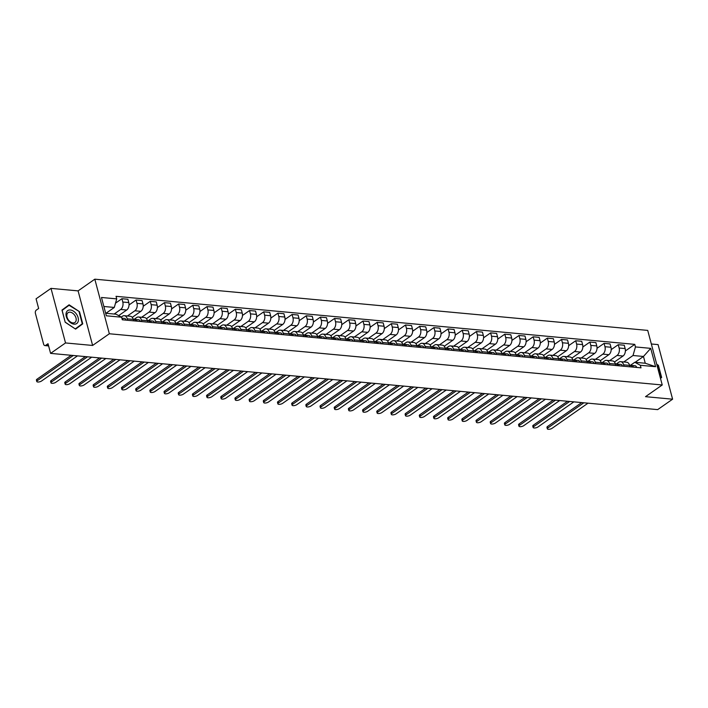<?xml version="1.0" encoding="UTF-8"?>
<svg xmlns="http://www.w3.org/2000/svg" width="708" height="708" viewBox="0 0 708 708"><rect width="100%" height="100%" fill="white"/><g stroke="black" fill="none" stroke-linecap="round" stroke-linejoin="round"><path stroke-width="1.06" d="M51.003 288.377L65.525 342.946L50.595 353.381L657.67 409.622L672.6 399.188L645.51 396.675L662.237 384.975L647.723 330.406L94.819 279.182L78.092 290.882L51.003 288.377L36.073 298.811L38.648 308.476L36.32 310.095A2.425 1.602 -84.7 0 0 35.4 313.325L43.622 344.221A2.425 1.602 -84.7 0 0 44.896 345.584A2.425 1.602 -84.7 0 0 45.701 345.354L48.525 345.61M672.6 399.188L658.077 344.61L651.333 343.991M65.525 342.946L92.615 345.451L109.342 333.76L662.237 384.975M50.595 353.381L48.029 343.725L45.701 345.354M614.429 362.018L623.031 356.009A5.584 3.682 -84.7 0 0 625.146 348.575L624.261 345.239L618.261 344.69L619.146 348.017A5.584 3.682 95.3 0 1 617.031 355.451L609.597 360.646M623.615 364.824L629.616 365.381A5.584 3.682 -84.7 0 0 626.677 362.231L620.677 361.673A5.584 3.682 95.3 0 1 623.615 364.824L624.005 366.266M629.616 365.381L629.996 366.824M611.208 349.619L618.261 344.69M616.252 364.018L618.827 362.213A5.584 3.682 95.3 0 1 620.677 361.673M600.251 360.708L608.845 354.69A5.584 3.682 -84.7 0 0 610.96 347.256L610.075 343.929L604.074 343.371L604.959 346.699A5.584 3.682 95.3 0 1 602.844 354.133L595.41 359.337M615.818 365.505L615.438 364.062A5.584 3.682 -84.7 0 0 612.5 360.921L606.499 360.363A5.584 3.682 95.3 0 1 609.438 363.514L609.818 364.947M597.021 348.309L604.074 343.371M602.074 362.708L604.65 360.903A5.584 3.682 95.3 0 1 606.499 360.363M586.065 359.39L594.667 353.381A5.584 3.682 -84.7 0 0 596.782 345.946L595.897 342.619L589.897 342.061L590.782 345.389A5.584 3.682 95.3 0 1 588.667 352.823L581.233 358.018M601.641 364.195L601.251 362.753A5.584 3.682 -84.7 0 0 598.322 359.602L592.322 359.053A5.584 3.682 95.3 0 1 595.251 362.195L595.64 363.638M582.843 346.991L589.897 342.061M587.888 361.39L590.463 359.584A5.584 3.682 95.3 0 1 592.322 359.053M571.887 358.08L580.489 352.062A5.584 3.682 -84.7 0 0 582.604 344.628L581.71 341.3L575.719 340.743L576.604 344.07A5.584 3.682 95.3 0 1 574.489 351.504L567.046 356.708M587.454 362.877L587.074 361.434A5.584 3.682 -84.7 0 0 584.135 358.292L578.135 357.735A5.584 3.682 95.3 0 1 581.073 360.885L581.454 362.319M568.657 345.681L575.719 340.743M573.71 360.08L576.285 358.275A5.584 3.682 95.3 0 1 578.135 357.735M557.7 356.761L566.303 350.752A5.584 3.682 -84.7 0 0 568.418 343.318L567.533 339.99L561.533 339.433L562.418 342.761A5.584 3.682 95.3 0 1 560.302 350.195L552.868 355.398M573.276 361.567L572.887 360.124A5.584 3.682 -84.7 0 0 569.958 356.974L563.957 356.425A5.584 3.682 95.3 0 1 566.896 359.567L567.276 361.009M554.479 344.362L561.533 339.433M559.524 358.761L562.108 356.965A5.584 3.682 95.3 0 1 563.957 356.425M543.523 355.451L552.125 349.433A5.584 3.682 -84.7 0 0 554.24 341.999L553.355 338.672L547.355 338.114L548.24 341.451A5.584 3.682 95.3 0 1 546.125 348.876L538.682 354.08M559.09 360.248L558.709 358.814A5.584 3.682 -84.7 0 0 555.771 355.664L549.771 355.106A5.584 3.682 95.3 0 1 552.709 358.257L553.09 359.699M540.293 343.053L547.355 338.114M545.346 357.452L547.921 355.646A5.584 3.682 95.3 0 1 549.771 355.106M529.336 354.133L537.938 348.124A5.584 3.682 -84.7 0 0 540.054 340.69L539.169 337.362L533.168 336.804L534.053 340.132A5.584 3.682 95.3 0 1 531.938 347.566L524.504 352.77M544.912 358.938L544.532 357.496A5.584 3.682 -84.7 0 0 541.593 354.354L535.593 353.796A5.584 3.682 95.3 0 1 538.531 356.938L538.912 358.381M526.115 341.734L533.168 336.804M531.159 356.133L533.744 354.336A5.584 3.682 95.3 0 1 535.593 353.796M515.159 352.823L523.761 346.805A5.584 3.682 -84.7 0 0 525.876 339.371L524.991 336.043L518.991 335.486L519.876 338.822A5.584 3.682 95.3 0 1 517.76 346.256L510.326 351.451M530.735 357.62L530.345 356.186A5.584 3.682 -84.7 0 0 527.407 353.035L521.415 352.478A5.584 3.682 95.3 0 1 524.345 355.628L524.734 357.071M511.937 340.424L518.991 335.486M516.982 354.823L519.557 353.018A5.584 3.682 95.3 0 1 521.415 352.478M500.981 351.513L509.574 345.495A5.584 3.682 -84.7 0 0 511.689 338.061L510.804 334.734L504.804 334.176L505.689 337.504A5.584 3.682 95.3 0 1 503.574 344.938L496.14 350.141M516.548 356.31L516.167 354.867A5.584 3.682 -84.7 0 0 513.229 351.726L507.229 351.168A5.584 3.682 95.3 0 1 510.167 354.31L510.548 355.752M497.751 339.105L504.804 334.176M502.804 353.504L505.379 351.708A5.584 3.682 95.3 0 1 507.229 351.168M486.794 350.195L495.396 344.185A5.584 3.682 -84.7 0 0 497.512 336.751L496.627 333.415L490.626 332.866L491.511 336.194A5.584 3.682 95.3 0 1 489.396 343.628L481.962 348.823M502.37 355L501.981 353.558A5.584 3.682 -84.7 0 0 499.051 350.407L493.051 349.849A5.584 3.682 95.3 0 1 495.981 353L496.37 354.442M483.573 337.796L490.626 332.866M488.617 352.195L491.202 350.389A5.584 3.682 95.3 0 1 493.051 349.849M472.617 348.885L481.219 342.867A5.584 3.682 -84.7 0 0 483.334 335.433L482.44 332.105L476.449 331.548L477.334 334.875A5.584 3.682 95.3 0 1 475.218 342.309L467.776 347.513M488.184 353.681L487.803 352.239A5.584 3.682 -84.7 0 0 484.865 349.097L478.865 348.54A5.584 3.682 95.3 0 1 481.803 351.69L482.183 353.124M469.386 336.486L476.449 331.548M474.44 350.885L477.015 349.079A5.584 3.682 95.3 0 1 478.865 348.54M458.43 347.566L467.032 341.557A5.584 3.682 -84.7 0 0 469.147 334.123L468.262 330.795L462.262 330.238L463.147 333.565A5.584 3.682 95.3 0 1 461.032 340.999L453.598 346.194M474.006 352.372L473.617 350.929A5.584 3.682 -84.7 0 0 470.687 347.778L464.687 347.221A5.584 3.682 95.3 0 1 467.625 350.371L468.006 351.814M455.209 335.167L462.262 330.238M460.253 349.566L462.837 347.761A5.584 3.682 95.3 0 1 464.687 347.221M444.252 346.256L452.854 340.238A5.584 3.682 -84.7 0 0 454.97 332.804L454.085 329.477L448.084 328.919L448.969 332.247A5.584 3.682 95.3 0 1 446.854 339.681L439.411 344.885M459.819 351.053L459.439 349.61A5.584 3.682 -84.7 0 0 456.501 346.469L450.5 345.911A5.584 3.682 95.3 0 1 453.439 349.062L453.819 350.495M441.022 333.857L448.084 328.919M446.075 348.256L448.651 346.451A5.584 3.682 95.3 0 1 450.5 345.911M430.066 344.938L438.668 338.928A5.584 3.682 -84.7 0 0 440.783 331.494L439.898 328.167L433.898 327.609L434.783 330.937A5.584 3.682 95.3 0 1 432.668 338.371L425.234 343.575M445.642 349.743L445.261 348.301A5.584 3.682 -84.7 0 0 442.323 345.15L436.323 344.601A5.584 3.682 95.3 0 1 439.261 347.743L439.641 349.186M426.844 332.539L433.898 327.609M431.889 346.938L434.473 345.141A5.584 3.682 95.3 0 1 436.323 344.601M415.888 343.628L424.49 337.61A5.584 3.682 -84.7 0 0 426.605 330.176L425.72 326.848L419.72 326.291L420.605 329.627A5.584 3.682 95.3 0 1 418.49 337.052L411.056 342.256M431.464 348.424L431.075 346.991A5.584 3.682 -84.7 0 0 428.136 343.84L422.145 343.283A5.584 3.682 95.3 0 1 425.074 346.433L425.464 347.876M412.667 331.229L419.72 326.291M417.711 345.628L420.286 343.822A5.584 3.682 95.3 0 1 422.145 343.283M401.71 342.309L410.304 336.3A5.584 3.682 -84.7 0 0 412.419 328.866L411.534 325.538L405.534 324.981L406.419 328.308A5.584 3.682 95.3 0 1 404.312 335.742L396.869 340.946M417.278 347.115L416.897 345.672A5.584 3.682 -84.7 0 0 413.959 342.53L407.958 341.973A5.584 3.682 95.3 0 1 410.897 345.115L411.277 346.557M398.48 329.91L405.534 324.981M403.533 344.309L406.109 342.513A5.584 3.682 95.3 0 1 407.958 341.973M387.524 340.999L396.126 334.981A5.584 3.682 -84.7 0 0 398.241 327.547L397.356 324.22L391.356 323.662L392.241 326.999A5.584 3.682 95.3 0 1 390.126 334.433L382.692 339.628M403.1 345.796L402.71 344.362A5.584 3.682 -84.7 0 0 399.781 341.212L393.781 340.654A5.584 3.682 95.3 0 1 396.71 343.805L397.099 345.247M384.302 328.601L391.356 323.662M389.347 342.999L391.931 341.194A5.584 3.682 95.3 0 1 393.781 340.654M373.346 339.69L381.948 333.672A5.584 3.682 -84.7 0 0 384.063 326.238L383.178 322.91L377.178 322.352L378.063 325.68A5.584 3.682 95.3 0 1 375.948 333.114L368.505 338.318M388.913 344.486L388.533 343.044A5.584 3.682 -84.7 0 0 385.594 339.902L379.594 339.344A5.584 3.682 95.3 0 1 382.532 342.486L382.913 343.929M370.116 327.282L377.178 322.352M375.169 341.681L377.745 339.884A5.584 3.682 95.3 0 1 379.594 339.344M359.16 338.371L367.762 332.362A5.584 3.682 -84.7 0 0 369.877 324.928L368.992 321.591L362.992 321.043L363.877 324.37A5.584 3.682 95.3 0 1 361.761 331.804L354.327 336.999M374.736 343.176L374.355 341.734A5.584 3.682 -84.7 0 0 371.417 338.583L365.416 338.026A5.584 3.682 95.3 0 1 368.355 341.176L368.735 342.619M355.938 325.972L362.992 321.043M360.983 340.371L363.567 338.566A5.584 3.682 95.3 0 1 365.416 338.026M344.982 337.061L353.584 331.043A5.584 3.682 -84.7 0 0 355.699 323.609L354.814 320.281L348.814 319.724L349.699 323.052A5.584 3.682 95.3 0 1 347.584 330.486L340.141 335.689M360.549 341.858L360.168 340.415A5.584 3.682 -84.7 0 0 357.23 337.274L351.23 336.716A5.584 3.682 95.3 0 1 354.168 339.867L354.549 341.3M341.76 324.662L348.814 319.724M346.805 339.061L349.38 337.256A5.584 3.682 95.3 0 1 351.23 336.716M330.795 335.742L339.397 329.733A5.584 3.682 -84.7 0 0 341.513 322.299L340.628 318.972L334.627 318.414L335.512 321.742A5.584 3.682 95.3 0 1 333.397 329.176L325.963 334.371M346.371 340.548L345.991 339.105A5.584 3.682 -84.7 0 0 343.053 335.955L337.052 335.397A5.584 3.682 95.3 0 1 339.99 338.548L340.371 339.99M327.574 323.344L334.627 318.414M332.627 337.743L335.203 335.937A5.584 3.682 95.3 0 1 337.052 335.397M316.618 334.433L325.22 328.415A5.584 3.682 -84.7 0 0 327.335 320.981L326.45 317.653L320.45 317.096L321.335 320.423A5.584 3.682 95.3 0 1 319.219 327.857L311.786 333.061M332.194 339.229L331.804 337.787A5.584 3.682 -84.7 0 0 328.875 334.645L322.875 334.087A5.584 3.682 95.3 0 1 325.804 337.238L326.193 338.672M313.396 322.034L320.45 317.096M318.441 336.433L321.016 334.627A5.584 3.682 95.3 0 1 322.875 334.087M302.44 333.114L311.033 327.105A5.584 3.682 -84.7 0 0 313.148 319.671L312.263 316.343L306.263 315.786L307.157 319.113A5.584 3.682 95.3 0 1 305.042 326.547L297.599 331.751M318.007 337.92L317.626 336.477A5.584 3.682 -84.7 0 0 314.688 333.326L308.688 332.778A5.584 3.682 95.3 0 1 311.626 335.919L312.007 337.362M299.21 320.715L306.263 315.786M304.263 335.114L306.838 333.318A5.584 3.682 95.3 0 1 308.688 332.778M288.253 331.804L296.856 325.786A5.584 3.682 -84.7 0 0 298.971 318.352L298.086 315.025L292.085 314.467L292.97 317.804A5.584 3.682 95.3 0 1 290.855 325.229L283.421 330.432M303.829 336.601L303.44 335.167A5.584 3.682 -84.7 0 0 300.511 332.017L294.51 331.459A5.584 3.682 95.3 0 1 297.44 334.61L297.829 336.052M285.032 319.405L292.085 314.467M290.076 333.804L292.661 331.999A5.584 3.682 95.3 0 1 294.51 331.459M274.076 330.486L282.678 324.476A5.584 3.682 -84.7 0 0 284.793 317.042L283.908 313.715L277.908 313.157L278.793 316.485A5.584 3.682 95.3 0 1 276.678 323.919L269.235 329.123M289.643 335.291L289.262 333.849A5.584 3.682 -84.7 0 0 286.324 330.707L280.324 330.149A5.584 3.682 95.3 0 1 283.262 333.291L283.642 334.734M270.845 318.087L277.908 313.157M275.899 332.486L278.474 330.689A5.584 3.682 95.3 0 1 280.324 330.149M259.889 329.176L268.491 323.158A5.584 3.682 -84.7 0 0 270.606 315.724L269.721 312.396L263.721 311.839L264.606 315.175A5.584 3.682 95.3 0 1 262.491 322.609L255.057 327.804M275.465 333.972L275.085 332.539A5.584 3.682 -84.7 0 0 272.146 329.388L266.146 328.831A5.584 3.682 95.3 0 1 269.084 331.981L269.465 333.424M256.668 316.777L263.721 311.839M261.712 331.176L264.296 329.37A5.584 3.682 95.3 0 1 266.146 328.831M245.711 327.866L254.314 321.848A5.584 3.682 -84.7 0 0 256.429 314.414L255.544 311.086L249.543 310.529L250.428 313.856A5.584 3.682 95.3 0 1 248.313 321.29L240.879 326.494M261.279 332.663L260.898 331.22A5.584 3.682 -84.7 0 0 257.96 328.078L251.959 327.521A5.584 3.682 95.3 0 1 254.898 330.663L255.278 332.105M242.49 315.458L249.543 310.529M247.534 329.857L250.11 328.061A5.584 3.682 95.3 0 1 251.959 327.521M231.525 326.547L240.127 320.529A5.584 3.682 -84.7 0 0 242.242 313.104L241.357 309.768L235.357 309.219L236.242 312.547A5.584 3.682 95.3 0 1 234.127 319.981L226.693 325.176M247.101 331.353L246.72 329.91A5.584 3.682 -84.7 0 0 243.782 326.76L237.782 326.202A5.584 3.682 95.3 0 1 240.72 329.353L241.101 330.795M228.303 314.148L235.357 309.219M233.357 328.547L235.932 326.742A5.584 3.682 95.3 0 1 237.782 326.202M217.347 325.238L225.949 319.219A5.584 3.682 -84.7 0 0 228.064 311.786L227.179 308.458L221.179 307.9L222.064 311.228A5.584 3.682 95.3 0 1 219.949 318.662L212.515 323.866M232.923 330.034L232.534 328.592A5.584 3.682 -84.7 0 0 229.604 325.45L223.604 324.892A5.584 3.682 95.3 0 1 226.533 328.043L226.923 329.477M214.126 312.839L221.179 307.9M219.17 327.238L221.746 325.432A5.584 3.682 95.3 0 1 223.604 324.892M203.169 323.919L211.772 317.91A5.584 3.682 -84.7 0 0 213.878 310.476L212.993 307.139L206.993 306.591L207.887 309.918A5.584 3.682 95.3 0 1 205.771 317.352L198.328 322.547M218.737 328.724L218.356 327.282A5.584 3.682 -84.7 0 0 215.418 324.131L209.418 323.574A5.584 3.682 95.3 0 1 212.356 326.724L212.736 328.167M199.939 311.52L206.993 306.591M204.993 325.919L207.568 324.114A5.584 3.682 95.3 0 1 209.418 323.574M188.983 322.609L197.585 316.591A5.584 3.682 -84.7 0 0 199.7 309.157L198.815 305.829L192.815 305.272L193.7 308.599A5.584 3.682 95.3 0 1 191.585 316.034L184.151 321.237M204.559 327.406L204.169 325.963A5.584 3.682 -84.7 0 0 201.24 322.821L195.24 322.264A5.584 3.682 95.3 0 1 198.169 325.414L198.559 326.848M185.762 310.21L192.815 305.272M190.806 324.609L193.39 322.804A5.584 3.682 95.3 0 1 195.24 322.264M174.805 321.29L183.407 315.281A5.584 3.682 -84.7 0 0 185.523 307.847L184.638 304.52L178.637 303.962L179.522 307.29A5.584 3.682 95.3 0 1 177.407 314.724L169.964 319.928M190.372 326.096L189.992 324.653A5.584 3.682 -84.7 0 0 187.054 321.503L181.053 320.954A5.584 3.682 95.3 0 1 183.992 324.096L184.372 325.538M171.575 308.892L178.637 303.962M176.628 323.291L179.204 321.494A5.584 3.682 95.3 0 1 181.053 320.954M160.619 319.981L169.221 313.963A5.584 3.682 -84.7 0 0 171.336 306.529L170.451 303.201L164.451 302.643L165.336 305.98A5.584 3.682 95.3 0 1 163.221 313.405L155.787 318.609M176.195 324.777L175.814 323.344A5.584 3.682 -84.7 0 0 172.876 320.193L166.876 319.635A5.584 3.682 95.3 0 1 169.814 322.786L170.194 324.229M157.397 307.582L164.451 302.643M162.442 321.981L165.026 320.175A5.584 3.682 95.3 0 1 166.876 319.635M146.441 318.662L155.043 312.653A5.584 3.682 -84.7 0 0 157.158 305.219L156.273 301.891L150.273 301.334L151.158 304.661A5.584 3.682 95.3 0 1 149.043 312.095L141.609 317.299M162.008 323.468L161.628 322.025A5.584 3.682 -84.7 0 0 158.689 318.883L152.689 318.326A5.584 3.682 95.3 0 1 155.627 321.467L156.008 322.91M143.22 306.263L150.273 301.334M148.264 320.662L150.839 318.865A5.584 3.682 95.3 0 1 152.689 318.326M132.254 317.352L140.857 311.334A5.584 3.682 -84.7 0 0 142.972 303.9L142.087 300.573L136.086 300.015L136.971 303.351A5.584 3.682 95.3 0 1 134.856 310.785L127.422 315.98M147.83 322.149L147.45 320.715A5.584 3.682 -84.7 0 0 144.512 317.565L138.511 317.007A5.584 3.682 95.3 0 1 141.45 320.158L141.83 321.6M129.033 304.953L136.086 300.015M134.086 319.352L136.662 317.547A5.584 3.682 95.3 0 1 138.511 317.007M118.67 315.618L126.679 310.024A5.584 3.682 -84.7 0 0 128.794 302.59L127.909 299.263L121.909 298.705L122.794 302.033A5.584 3.682 95.3 0 1 120.679 309.467L114.147 314.033M133.653 320.839L133.263 319.397A5.584 3.682 -84.7 0 0 130.334 316.255L124.334 315.697A5.584 3.682 95.3 0 1 127.263 318.839L127.652 320.281M115.51 303.174L121.909 298.705M121.307 317.051L122.475 316.237A5.584 3.682 95.3 0 1 124.334 315.697M635.129 362.301L643.466 356.469L633.014 355.505L623.775 361.965M630.43 365.328L634.81 362.275L645.262 363.239L643.466 356.469L650.723 348.354L655.599 366.691L640.324 365.275L634.81 362.275M105.66 313.255L116.094 314.219L121.617 317.219L122.298 319.786L641.014 367.841L640.324 365.275M121.617 317.219L106.342 315.803L101.465 297.475L116.732 298.882L114.298 307.449L103.864 306.484M633.014 355.505L635.448 346.938L634.766 344.371L116.05 296.325L116.732 298.882M635.448 346.938L650.723 348.354M94.819 279.182L109.342 333.76M660.476 378.346L661.644 377.488L658.405 365.328L656.714 364.204M78.092 290.882L92.615 345.451M65.198 322.237L75.588 329.123L82.748 323.857L79.508 311.697L69.118 304.803L61.968 310.069L65.198 322.237L62.136 310.387L69.065 305.29L79.508 311.697M105.961 313.281L114.298 307.449M625.385 350.938L634.766 344.371M655.599 366.691L645.262 363.239M656.874 364.824L658.405 365.328M660.467 378.311L661.644 377.488M75.508 329.07L79.517 325.777M79.597 326.061L82.748 323.857M629.934 365.319A3.036 2 95.3 0 1 630.27 365.31A3.036 2 95.3 0 1 631.855 366.992M583.852 402.781L547.93 427.906A2.788 1.027 165.1 0 0 547.319 428.818L546.948 427.393A2.788 1.027 -14.9 0 1 547.55 426.481L581.728 402.587M630.934 365.549L631.474 365.461A3.036 2 95.3 0 1 631.819 365.452A3.036 2 95.3 0 1 633.403 367.133M634.749 365.762A3.036 2 95.3 0 1 635.085 365.753A3.036 2 95.3 0 1 636.678 367.434M547.319 428.818A2.788 1.027 165.1 0 0 549.231 429.287A2.788 1.027 165.1 0 0 552.107 428.287L588.029 403.171M615.748 364A3.036 2 95.3 0 1 616.093 363.992A3.036 2 95.3 0 1 617.677 365.682M569.666 401.471L533.744 426.588A2.788 1.027 165.1 0 0 533.142 427.499L532.761 426.083A2.788 1.027 -14.9 0 1 533.372 425.172L567.542 401.277M616.748 364.239L617.296 364.151A3.036 2 95.3 0 1 617.633 364.133A3.036 2 95.3 0 1 619.226 365.824M620.571 364.452A3.036 2 95.3 0 1 620.907 364.443A3.036 2 95.3 0 1 622.491 366.125M533.142 427.499A2.788 1.027 165.1 0 0 535.044 427.968A2.788 1.027 165.1 0 0 537.93 426.977L573.852 401.861M601.57 362.691A3.036 2 95.3 0 1 601.906 362.682A3.036 2 95.3 0 1 603.499 364.363M555.488 400.153L519.566 425.278A2.788 1.027 165.1 0 0 518.955 426.189L518.583 424.765A2.788 1.027 -14.9 0 1 519.185 423.853L553.364 399.958M602.57 362.921L603.119 362.832A3.036 2 95.3 0 1 603.455 362.823A3.036 2 95.3 0 1 605.039 364.505M606.384 363.133A3.036 2 95.3 0 1 606.729 363.124A3.036 2 95.3 0 1 608.314 364.815M518.955 426.189A2.788 1.027 165.1 0 0 520.867 426.659A2.788 1.027 165.1 0 0 523.743 425.667L559.674 400.542M658.033 365.594L661.166 377.373L660.369 377.966M76.376 313.998A7.894 5.186 55 0 0 67.614 310.653A7.894 5.186 55 0 0 68.03 320.14A7.894 5.186 55 0 0 76.791 323.485A7.894 5.186 55 0 0 76.376 313.998M74.676 315.219A5.974 3.921 55 0 0 68.101 312.653A5.974 3.921 55 0 0 68.357 319.874A5.974 3.921 55 0 0 74.942 322.441A5.974 3.921 55 0 0 74.676 315.219M62.038 310.352L69.065 305.29M75.26 328.91L65.269 322.175M79.137 311.962L82.27 323.751L75.34 328.857M587.392 361.381A3.036 2 95.3 0 1 587.729 361.363A3.036 2 95.3 0 1 589.313 363.054M541.31 398.843L505.379 423.959A2.788 1.027 165.1 0 0 504.777 424.871L504.397 423.455A2.788 1.027 -14.9 0 1 505.008 422.543L539.177 398.648M588.383 361.611L588.932 361.522A3.036 2 95.3 0 1 589.268 361.505A3.036 2 95.3 0 1 590.861 363.195M592.207 361.823A3.036 2 95.3 0 1 592.543 361.815A3.036 2 95.3 0 1 594.136 363.496M504.777 424.871A2.788 1.027 165.1 0 0 506.68 425.349A2.788 1.027 165.1 0 0 509.565 424.349L545.487 399.232M573.206 360.062A3.036 2 95.3 0 1 573.542 360.053A3.036 2 95.3 0 1 575.135 361.735M527.124 397.533L491.202 422.649A2.788 1.027 165.1 0 0 490.591 423.561L490.219 422.145A2.788 1.027 -14.9 0 1 490.821 421.233L525 397.33M574.206 360.292L574.754 360.204A3.036 2 95.3 0 1 575.091 360.195A3.036 2 95.3 0 1 576.675 361.876M578.02 360.514A3.036 2 95.3 0 1 578.365 360.496A3.036 2 95.3 0 1 579.949 362.186M490.591 423.561A2.788 1.027 165.1 0 0 492.502 424.03A2.788 1.027 165.1 0 0 495.388 423.039L531.31 397.914M559.028 358.752A3.036 2 95.3 0 1 559.364 358.735A3.036 2 95.3 0 1 560.948 360.425M512.946 396.214L477.024 421.331A2.788 1.027 165.1 0 0 476.413 422.242L476.033 420.826A2.788 1.027 -14.9 0 1 476.643 419.915L510.822 396.02M560.028 358.983L560.568 358.894A3.036 2 95.3 0 1 560.904 358.885A3.036 2 95.3 0 1 562.497 360.567M563.842 359.195A3.036 2 95.3 0 1 564.179 359.186A3.036 2 95.3 0 1 565.772 360.868M476.413 422.242A2.788 1.027 165.1 0 0 478.316 422.72A2.788 1.027 165.1 0 0 481.201 421.72L517.123 396.604M544.841 357.434A3.036 2 95.3 0 1 545.178 357.425A3.036 2 95.3 0 1 546.771 359.106M498.759 394.905L462.837 420.021A2.788 1.027 165.1 0 0 462.235 420.933L461.855 419.517A2.788 1.027 -14.9 0 1 462.466 418.605L496.635 394.701M545.841 357.664L546.39 357.575A3.036 2 95.3 0 1 546.726 357.567A3.036 2 95.3 0 1 548.319 359.257M549.665 357.885A3.036 2 95.3 0 1 550.001 357.867A3.036 2 95.3 0 1 551.585 359.558M462.235 420.933A2.788 1.027 165.1 0 0 464.138 421.402A2.788 1.027 165.1 0 0 467.023 420.41L502.945 395.285M530.664 356.124A3.036 2 95.3 0 1 531 356.106A3.036 2 95.3 0 1 532.593 357.797M484.582 393.586L448.66 418.711A2.788 1.027 165.1 0 0 448.049 419.623L447.677 418.198A2.788 1.027 -14.9 0 1 448.279 417.286L482.458 393.391M531.664 356.354L532.204 356.266A3.036 2 95.3 0 1 532.549 356.257A3.036 2 95.3 0 1 534.133 357.938M535.478 356.566A3.036 2 95.3 0 1 535.814 356.558A3.036 2 95.3 0 1 537.407 358.239M448.049 419.623A2.788 1.027 165.1 0 0 449.961 420.092A2.788 1.027 165.1 0 0 452.837 419.092L488.759 393.975M516.477 354.805A3.036 2 95.3 0 1 516.822 354.796A3.036 2 95.3 0 1 518.406 356.478M470.395 392.276L434.473 417.393A2.788 1.027 165.1 0 0 433.871 418.304L433.491 416.888A2.788 1.027 -14.9 0 1 434.101 415.977L468.271 392.082M517.477 355.044L518.026 354.956A3.036 2 95.3 0 1 518.362 354.938A3.036 2 95.3 0 1 519.955 356.628M521.3 355.257A3.036 2 95.3 0 1 521.637 355.239A3.036 2 95.3 0 1 523.221 356.929M433.871 418.304A2.788 1.027 165.1 0 0 435.774 418.773A2.788 1.027 165.1 0 0 438.659 417.782L474.581 392.666M502.299 353.496A3.036 2 95.3 0 1 502.636 353.487A3.036 2 95.3 0 1 504.229 355.168M456.218 390.958L420.295 416.083A2.788 1.027 165.1 0 0 419.685 416.994L419.313 415.569A2.788 1.027 -14.9 0 1 419.915 414.658L454.094 390.763M503.3 353.726L503.848 353.637A3.036 2 95.3 0 1 504.185 353.628A3.036 2 95.3 0 1 505.769 355.31M507.114 353.938A3.036 2 95.3 0 1 507.459 353.929A3.036 2 95.3 0 1 509.043 355.611M419.685 416.994A2.788 1.027 165.1 0 0 421.596 417.463A2.788 1.027 165.1 0 0 424.473 416.463L460.404 391.347M488.122 352.177A3.036 2 95.3 0 1 488.458 352.168A3.036 2 95.3 0 1 490.042 353.858M442.04 389.648L406.118 414.764A2.788 1.027 165.1 0 0 405.507 415.676L405.126 414.26A2.788 1.027 -14.9 0 1 405.737 413.348L439.907 389.453M489.113 352.416L489.662 352.327A3.036 2 95.3 0 1 489.998 352.31A3.036 2 95.3 0 1 491.591 354M492.936 352.628A3.036 2 95.3 0 1 493.272 352.619A3.036 2 95.3 0 1 494.865 354.301M405.507 415.676A2.788 1.027 165.1 0 0 407.41 416.145A2.788 1.027 165.1 0 0 410.295 415.154L446.217 390.037M473.935 350.867A3.036 2 95.3 0 1 474.272 350.858A3.036 2 95.3 0 1 475.865 352.54M427.853 388.329L391.931 413.454A2.788 1.027 165.1 0 0 391.32 414.366L390.949 412.941A2.788 1.027 -14.9 0 1 391.551 412.029L425.729 388.134M474.935 351.097L475.484 351.009A3.036 2 95.3 0 1 475.82 351A3.036 2 95.3 0 1 477.404 352.681M478.758 351.31A3.036 2 95.3 0 1 479.095 351.301A3.036 2 95.3 0 1 480.679 352.991M391.32 414.366A2.788 1.027 165.1 0 0 393.232 414.835A2.788 1.027 165.1 0 0 396.117 413.844L432.039 388.719M459.757 349.557A3.036 2 95.3 0 1 460.094 349.54A3.036 2 95.3 0 1 461.678 351.23M413.676 387.019L377.753 412.136A2.788 1.027 165.1 0 0 377.143 413.047L376.762 411.631A2.788 1.027 -14.9 0 1 377.373 410.72L411.552 386.825M460.758 349.787L461.297 349.699A3.036 2 95.3 0 1 461.634 349.681A3.036 2 95.3 0 1 463.227 351.372M464.572 350A3.036 2 95.3 0 1 464.908 349.991A3.036 2 95.3 0 1 466.501 351.672M377.143 413.047A2.788 1.027 165.1 0 0 379.046 413.525A2.788 1.027 165.1 0 0 381.931 412.525L417.853 387.409M445.571 348.239A3.036 2 95.3 0 1 445.907 348.23A3.036 2 95.3 0 1 447.5 349.911M399.489 385.71L363.567 410.826A2.788 1.027 165.1 0 0 362.965 411.737L362.584 410.321A2.788 1.027 -14.9 0 1 363.195 409.41L397.365 385.506M446.571 348.469L447.12 348.38A3.036 2 95.3 0 1 447.456 348.371A3.036 2 95.3 0 1 449.049 350.053M450.394 348.69A3.036 2 95.3 0 1 450.731 348.672A3.036 2 95.3 0 1 452.315 350.363M362.965 411.737A2.788 1.027 165.1 0 0 364.868 412.206A2.788 1.027 165.1 0 0 367.753 411.215L403.675 386.09M431.393 346.929A3.036 2 95.3 0 1 431.73 346.911A3.036 2 95.3 0 1 433.323 348.601M385.311 384.391L349.389 409.507A2.788 1.027 165.1 0 0 348.779 410.419L348.407 409.003A2.788 1.027 -14.9 0 1 349.009 408.091L383.187 384.196M432.393 347.159L432.933 347.07A3.036 2 95.3 0 1 433.278 347.062A3.036 2 95.3 0 1 434.862 348.743M436.208 347.371A3.036 2 95.3 0 1 436.544 347.363A3.036 2 95.3 0 1 438.137 349.044M348.779 410.419A2.788 1.027 165.1 0 0 350.69 410.897A2.788 1.027 165.1 0 0 353.566 409.897L389.489 384.78M417.207 345.61A3.036 2 95.3 0 1 417.552 345.601A3.036 2 95.3 0 1 419.136 347.283M371.125 383.081L335.203 408.197A2.788 1.027 165.1 0 0 334.601 409.109L334.22 407.693A2.788 1.027 -14.9 0 1 334.831 406.781L369.001 382.878M418.207 345.84L418.755 345.752A3.036 2 95.3 0 1 419.092 345.743A3.036 2 95.3 0 1 420.685 347.433M422.03 346.062A3.036 2 95.3 0 1 422.366 346.044A3.036 2 95.3 0 1 423.959 347.734M334.601 409.109A2.788 1.027 165.1 0 0 336.504 409.578A2.788 1.027 165.1 0 0 339.389 408.587L375.311 383.462M403.029 344.3A3.036 2 95.3 0 1 403.365 344.283A3.036 2 95.3 0 1 404.958 345.973M356.947 381.762L321.025 406.888A2.788 1.027 165.1 0 0 320.414 407.799L320.043 406.374A2.788 1.027 -14.9 0 1 320.644 405.463L354.823 381.568M404.029 344.531L404.578 344.442A3.036 2 95.3 0 1 404.914 344.433A3.036 2 95.3 0 1 406.498 346.115M407.843 344.743A3.036 2 95.3 0 1 408.189 344.734A3.036 2 95.3 0 1 409.773 346.416M320.414 407.799A2.788 1.027 165.1 0 0 322.326 408.268A2.788 1.027 165.1 0 0 325.202 407.268L361.133 382.152M388.851 342.982A3.036 2 95.3 0 1 389.188 342.973A3.036 2 95.3 0 1 390.772 344.654M342.769 380.453L306.847 405.569A2.788 1.027 165.1 0 0 306.237 406.481L305.856 405.065A2.788 1.027 -14.9 0 1 306.467 404.153L340.636 380.258M389.843 343.221L390.391 343.132A3.036 2 95.3 0 1 390.728 343.115A3.036 2 95.3 0 1 392.321 344.805M393.666 343.433A3.036 2 95.3 0 1 394.002 343.415A3.036 2 95.3 0 1 395.595 345.106M306.237 406.481A2.788 1.027 165.1 0 0 308.139 406.95A2.788 1.027 165.1 0 0 311.024 405.958L346.947 380.842M374.665 341.672A3.036 2 95.3 0 1 375.001 341.663A3.036 2 95.3 0 1 376.594 343.345M328.583 379.134L292.661 404.259A2.788 1.027 165.1 0 0 292.059 405.171L291.678 403.746A2.788 1.027 -14.9 0 1 292.28 402.834L326.459 378.939M375.665 341.902L376.214 341.814A3.036 2 95.3 0 1 376.55 341.805A3.036 2 95.3 0 1 378.134 343.486M379.488 342.114A3.036 2 95.3 0 1 379.824 342.106A3.036 2 95.3 0 1 381.408 343.787M292.059 405.171A2.788 1.027 165.1 0 0 293.962 405.64A2.788 1.027 165.1 0 0 296.847 404.64L332.769 379.523M360.487 340.353A3.036 2 95.3 0 1 360.823 340.344A3.036 2 95.3 0 1 362.408 342.035M314.405 377.824L278.483 402.94A2.788 1.027 165.1 0 0 277.872 403.852L277.492 402.436A2.788 1.027 -14.9 0 1 278.102 401.524L312.281 377.63M361.487 340.592L362.027 340.504A3.036 2 95.3 0 1 362.363 340.486A3.036 2 95.3 0 1 363.956 342.176M365.301 340.805A3.036 2 95.3 0 1 365.638 340.796A3.036 2 95.3 0 1 367.231 342.477M277.872 403.852A2.788 1.027 165.1 0 0 279.775 404.321A2.788 1.027 165.1 0 0 282.66 403.33L318.582 378.214M346.3 339.044A3.036 2 95.3 0 1 346.637 339.035A3.036 2 95.3 0 1 348.23 340.716M300.219 376.506L264.296 401.631A2.788 1.027 165.1 0 0 263.695 402.542L263.314 401.117A2.788 1.027 -14.9 0 1 263.925 400.206L298.095 376.311M347.301 339.274L347.849 339.185A3.036 2 95.3 0 1 348.186 339.176A3.036 2 95.3 0 1 349.779 340.858M351.124 339.486A3.036 2 95.3 0 1 351.46 339.477A3.036 2 95.3 0 1 353.044 341.168M263.695 402.542A2.788 1.027 165.1 0 0 265.597 403.011A2.788 1.027 165.1 0 0 268.482 402.02L304.405 376.895M332.123 337.734A3.036 2 95.3 0 1 332.459 337.716A3.036 2 95.3 0 1 334.052 339.406M286.041 375.196L250.119 400.312A2.788 1.027 165.1 0 0 249.508 401.224L249.136 399.808A2.788 1.027 -14.9 0 1 249.738 398.896L283.917 375.001M333.123 337.964L333.663 337.875A3.036 2 95.3 0 1 334.008 337.858A3.036 2 95.3 0 1 335.592 339.548M336.937 338.176A3.036 2 95.3 0 1 337.274 338.167A3.036 2 95.3 0 1 338.866 339.849M249.508 401.224A2.788 1.027 165.1 0 0 251.42 401.702A2.788 1.027 165.1 0 0 254.296 400.701L290.218 375.585M317.936 336.415A3.036 2 95.3 0 1 318.281 336.406A3.036 2 95.3 0 1 319.866 338.088M271.854 373.886L235.932 399.002A2.788 1.027 165.1 0 0 235.33 399.914L234.95 398.498A2.788 1.027 -14.9 0 1 235.56 397.586L269.73 373.682M318.936 336.645L319.485 336.557A3.036 2 95.3 0 1 319.821 336.548A3.036 2 95.3 0 1 321.414 338.229M322.76 336.866A3.036 2 95.3 0 1 323.096 336.849A3.036 2 95.3 0 1 324.689 338.539M235.33 399.914A2.788 1.027 165.1 0 0 237.233 400.383A2.788 1.027 165.1 0 0 240.118 399.392L276.04 374.267M303.759 335.105A3.036 2 95.3 0 1 304.095 335.088A3.036 2 95.3 0 1 305.688 336.778M257.677 372.567L221.754 397.684A2.788 1.027 165.1 0 0 221.144 398.595L220.772 397.179A2.788 1.027 -14.9 0 1 221.374 396.268L255.553 372.373M304.759 335.335L305.307 335.247A3.036 2 95.3 0 1 305.644 335.238A3.036 2 95.3 0 1 307.228 336.919M308.573 335.548A3.036 2 95.3 0 1 308.918 335.539A3.036 2 95.3 0 1 310.502 337.22M221.144 398.595A2.788 1.027 165.1 0 0 223.055 399.073A2.788 1.027 165.1 0 0 225.932 398.073L261.863 372.957M289.581 333.787A3.036 2 95.3 0 1 289.917 333.778A3.036 2 95.3 0 1 291.501 335.459M243.499 371.257L207.577 396.374A2.788 1.027 165.1 0 0 206.966 397.285L206.586 395.869A2.788 1.027 -14.9 0 1 207.196 394.958L241.375 371.054M290.572 334.017L291.121 333.928A3.036 2 95.3 0 1 291.457 333.919A3.036 2 95.3 0 1 293.05 335.61M294.395 334.238A3.036 2 95.3 0 1 294.732 334.22A3.036 2 95.3 0 1 296.325 335.911M206.966 397.285A2.788 1.027 165.1 0 0 208.869 397.754A2.788 1.027 165.1 0 0 211.754 396.763L247.676 371.638M275.394 332.477A3.036 2 95.3 0 1 275.731 332.459A3.036 2 95.3 0 1 277.324 334.149M229.312 369.939L193.39 395.064A2.788 1.027 165.1 0 0 192.788 395.976L192.408 394.551A2.788 1.027 -14.9 0 1 193.01 393.639L227.188 369.744M276.394 332.707L276.943 332.618A3.036 2 95.3 0 1 277.279 332.61A3.036 2 95.3 0 1 278.864 334.291M280.218 332.919A3.036 2 95.3 0 1 280.554 332.91A3.036 2 95.3 0 1 282.138 334.592M192.788 395.976A2.788 1.027 165.1 0 0 194.691 396.445A2.788 1.027 165.1 0 0 197.576 395.445L233.498 370.328M261.217 331.158A3.036 2 95.3 0 1 261.553 331.149A3.036 2 95.3 0 1 263.137 332.831M215.135 368.629L179.213 393.745A2.788 1.027 165.1 0 0 178.602 394.657L178.221 393.241A2.788 1.027 -14.9 0 1 178.832 392.329L213.011 368.434M262.217 331.397L262.756 331.309A3.036 2 95.3 0 1 263.102 331.291A3.036 2 95.3 0 1 264.686 332.981M266.031 331.609A3.036 2 95.3 0 1 266.367 331.592A3.036 2 95.3 0 1 267.96 333.282M178.602 394.657A2.788 1.027 165.1 0 0 180.513 395.126A2.788 1.027 165.1 0 0 183.39 394.135L219.312 369.018M247.03 329.848A3.036 2 95.3 0 1 247.366 329.839A3.036 2 95.3 0 1 248.959 331.521M200.948 367.31L165.026 392.436A2.788 1.027 165.1 0 0 164.424 393.347L164.044 391.922A2.788 1.027 -14.9 0 1 164.654 391.011L198.824 367.116M248.03 330.078L248.579 329.99A3.036 2 95.3 0 1 248.915 329.981A3.036 2 95.3 0 1 250.508 331.663M251.853 330.291A3.036 2 95.3 0 1 252.19 330.282A3.036 2 95.3 0 1 253.774 331.964M164.424 393.347A2.788 1.027 165.1 0 0 166.327 393.816A2.788 1.027 165.1 0 0 169.212 392.816L205.134 367.7M232.852 328.53A3.036 2 95.3 0 1 233.189 328.521A3.036 2 95.3 0 1 234.782 330.211M186.77 366.001L150.848 391.117A2.788 1.027 165.1 0 0 150.238 392.028L149.866 390.612A2.788 1.027 -14.9 0 1 150.468 389.701L184.646 365.806M233.852 328.769L234.392 328.68A3.036 2 95.3 0 1 234.737 328.662A3.036 2 95.3 0 1 236.322 330.353M237.667 328.981A3.036 2 95.3 0 1 238.003 328.972A3.036 2 95.3 0 1 239.596 330.654M150.238 392.028A2.788 1.027 165.1 0 0 152.149 392.498A2.788 1.027 165.1 0 0 155.025 391.506L190.948 366.39M218.666 327.22A3.036 2 95.3 0 1 219.011 327.211A3.036 2 95.3 0 1 220.595 328.893M172.593 364.682L136.662 389.807A2.788 1.027 165.1 0 0 136.06 390.719L135.679 389.294A2.788 1.027 -14.9 0 1 136.29 388.382L170.46 364.487M219.666 327.45L220.215 327.361A3.036 2 95.3 0 1 220.551 327.353A3.036 2 95.3 0 1 222.144 329.034M223.489 327.662A3.036 2 95.3 0 1 223.825 327.654A3.036 2 95.3 0 1 225.418 329.344M136.06 390.719A2.788 1.027 165.1 0 0 137.963 391.188A2.788 1.027 165.1 0 0 140.848 390.196L176.77 365.071M204.488 325.91A3.036 2 95.3 0 1 204.824 325.892A3.036 2 95.3 0 1 206.417 327.583M158.406 363.372L122.484 388.488A2.788 1.027 165.1 0 0 121.873 389.4L121.502 387.984A2.788 1.027 -14.9 0 1 122.103 387.072L156.282 363.177M205.488 326.14L206.037 326.052A3.036 2 95.3 0 1 206.373 326.034A3.036 2 95.3 0 1 207.957 327.724M209.303 326.353A3.036 2 95.3 0 1 209.648 326.344A3.036 2 95.3 0 1 211.232 328.025M121.873 389.4A2.788 1.027 165.1 0 0 123.785 389.869A2.788 1.027 165.1 0 0 126.67 388.878L162.592 363.762M190.31 324.591A3.036 2 95.3 0 1 190.647 324.583A3.036 2 95.3 0 1 192.231 326.264M144.228 362.062L108.306 387.179A2.788 1.027 165.1 0 0 107.696 388.09L107.315 386.674A2.788 1.027 -14.9 0 1 107.926 385.763L142.104 361.859M191.302 324.822L191.85 324.733A3.036 2 95.3 0 1 192.187 324.724A3.036 2 95.3 0 1 193.78 326.406M195.125 325.043A3.036 2 95.3 0 1 195.461 325.025A3.036 2 95.3 0 1 197.054 326.715M107.696 388.09A2.788 1.027 165.1 0 0 109.598 388.559A2.788 1.027 165.1 0 0 112.483 387.568L148.406 362.443M176.124 323.282A3.036 2 95.3 0 1 176.46 323.264A3.036 2 95.3 0 1 178.053 324.954M130.042 360.744L94.12 385.86A2.788 1.027 165.1 0 0 93.518 386.772L93.137 385.356A2.788 1.027 -14.9 0 1 93.739 384.444L127.918 360.549M177.124 323.512L177.673 323.423A3.036 2 95.3 0 1 178.009 323.414A3.036 2 95.3 0 1 179.593 325.096M180.947 323.724A3.036 2 95.3 0 1 181.283 323.715A3.036 2 95.3 0 1 182.868 325.397M93.518 386.772A2.788 1.027 165.1 0 0 95.421 387.249A2.788 1.027 165.1 0 0 98.306 386.249L134.228 361.133M161.946 321.963A3.036 2 95.3 0 1 162.282 321.954A3.036 2 95.3 0 1 163.867 323.636M115.864 359.434L79.942 384.55A2.788 1.027 165.1 0 0 79.331 385.462L78.951 384.046A2.788 1.027 -14.9 0 1 79.562 383.134L113.74 359.23M162.946 322.193L163.486 322.105A3.036 2 95.3 0 1 163.831 322.096A3.036 2 95.3 0 1 165.415 323.786M166.761 322.414A3.036 2 95.3 0 1 167.097 322.397A3.036 2 95.3 0 1 168.69 324.087M79.331 385.462A2.788 1.027 165.1 0 0 81.243 385.931A2.788 1.027 165.1 0 0 84.119 384.94L120.041 359.814M147.76 320.653A3.036 2 95.3 0 1 148.096 320.636A3.036 2 95.3 0 1 149.689 322.326M101.678 358.115L65.755 383.24A2.788 1.027 165.1 0 0 65.154 384.152L64.773 382.727A2.788 1.027 -14.9 0 1 65.384 381.816L99.554 357.921M148.76 320.883L149.308 320.795A3.036 2 95.3 0 1 149.645 320.786A3.036 2 95.3 0 1 151.238 322.467M152.583 321.096A3.036 2 95.3 0 1 152.919 321.087A3.036 2 95.3 0 1 154.503 322.768M65.154 384.152A2.788 1.027 165.1 0 0 67.056 384.621A2.788 1.027 165.1 0 0 69.942 383.621L105.864 358.505M133.582 319.335A3.036 2 95.3 0 1 133.918 319.326A3.036 2 95.3 0 1 135.511 321.007M87.5 356.805L51.578 381.922A2.788 1.027 165.1 0 0 50.967 382.833L50.595 381.417A2.788 1.027 -14.9 0 1 51.197 380.506L85.376 356.611M134.582 319.574L135.131 319.485A3.036 2 95.3 0 1 135.467 319.467A3.036 2 95.3 0 1 137.051 321.158M138.396 319.786A3.036 2 95.3 0 1 138.733 319.768A3.036 2 95.3 0 1 140.326 321.459M50.967 382.833A2.788 1.027 165.1 0 0 52.879 383.302A2.788 1.027 165.1 0 0 55.755 382.311L91.677 357.195M73.322 355.487L37.391 380.612A2.788 1.027 165.1 0 0 36.789 381.524L36.409 380.099A2.788 1.027 -14.9 0 1 37.02 379.187L71.189 355.292M121.926 318.388A3.036 2 95.3 0 1 122.873 319.839M124.219 318.467A3.036 2 95.3 0 1 124.555 318.458A3.036 2 95.3 0 1 126.148 320.14M36.789 381.524A2.788 1.027 165.1 0 0 38.692 381.993A2.788 1.027 165.1 0 0 41.577 380.993L77.499 355.876M120.679 309.467L126.679 310.024M134.856 310.785L140.857 311.334M149.043 312.095L155.043 312.653M163.221 313.405L169.221 313.963M177.407 314.724L183.407 315.281M191.585 316.034L197.585 316.591M205.771 317.352L211.772 317.91M219.949 318.662L225.949 319.219M234.127 319.981L240.127 320.529M248.313 321.29L254.314 321.848M262.491 322.609L268.491 323.158M276.678 323.919L282.678 324.476M290.855 325.229L296.856 325.786M305.042 326.547L311.033 327.105M319.219 327.857L325.22 328.415M333.397 329.176L339.397 329.733M347.584 330.486L353.584 331.043M361.761 331.804L367.762 332.362M375.948 333.114L381.948 333.672M390.126 334.433L396.126 334.981M404.312 335.742L410.304 336.3M418.49 337.052L424.49 337.61M432.668 338.371L438.668 338.928M446.854 339.681L452.854 340.238M461.032 340.999L467.032 341.557M475.218 342.309L481.219 342.867M489.396 343.628L495.396 344.185M503.574 344.938L509.574 345.495M517.76 346.256L523.761 346.805M531.938 347.566L537.938 348.124M546.125 348.876L552.125 349.433M560.302 350.195L566.303 350.752M574.489 351.504L580.489 352.062M588.667 352.823L594.667 353.381M602.844 354.133L608.845 354.69M617.031 355.451L623.031 356.009M141.45 320.158L147.45 320.715M155.627 321.467L161.628 322.025M169.814 322.786L175.814 323.344M183.992 324.096L189.992 324.653M198.169 325.414L204.169 325.963M212.356 326.724L218.356 327.282M226.533 328.043L232.534 328.592M240.72 329.353L246.72 329.91M254.898 330.663L260.898 331.22M269.084 331.981L275.085 332.539M283.262 333.291L289.262 333.849M297.44 334.61L303.44 335.167M311.626 335.919L317.626 336.477M325.804 337.238L331.804 337.787M339.99 338.548L345.991 339.105M354.168 339.867L360.168 340.415M368.355 341.176L374.355 341.734M382.532 342.486L388.533 343.044M396.71 343.805L402.71 344.362M410.897 345.115L416.897 345.672M425.074 346.433L431.075 346.991M439.261 347.743L445.261 348.301M453.439 349.062L459.439 349.61M467.625 350.371L473.617 350.929M481.803 351.69L487.803 352.239M495.981 353L501.981 353.558M510.167 354.31L516.167 354.867M524.345 355.628L530.345 356.186M538.531 356.938L544.532 357.496M552.709 358.257L558.709 358.814M566.896 359.567L572.887 360.124M581.073 360.885L587.074 361.434M595.251 362.195L601.251 362.753M609.438 363.514L615.438 364.062M127.263 318.839L133.263 319.397M136.971 303.351L142.972 303.9M151.158 304.661L157.158 305.219M165.336 305.98L171.336 306.529M179.522 307.29L185.523 307.847M193.7 308.599L199.7 309.157M207.887 309.918L213.878 310.476M222.064 311.228L228.064 311.786M236.242 312.547L242.242 313.104M250.428 313.856L256.429 314.414M264.606 315.175L270.606 315.724M278.793 316.485L284.793 317.042M292.97 317.804L298.971 318.352M307.157 319.113L313.148 319.671M321.335 320.423L327.335 320.981M335.512 321.742L341.513 322.299M349.699 323.052L355.699 323.609M363.877 324.37L369.877 324.928M378.063 325.68L384.063 326.238M392.241 326.999L398.241 327.547M406.419 328.308L412.419 328.866M420.605 329.627L426.605 330.176M434.783 330.937L440.783 331.494M448.969 332.247L454.97 332.804M463.147 333.565L469.147 334.123M477.334 334.875L483.334 335.433M491.511 336.194L497.512 336.751M505.689 337.504L511.689 338.061M519.876 338.822L525.876 339.371M534.053 340.132L540.054 340.69M548.24 341.451L554.24 341.999M562.418 342.761L568.418 343.318M576.604 344.07L582.604 344.628M590.782 345.389L596.782 345.946M604.959 346.699L610.96 347.256M619.146 348.017L625.146 348.575M122.794 302.033L128.794 302.59M547.93 427.906L547.55 426.481M533.744 426.588L533.372 425.172M519.566 425.278L519.185 423.853M505.379 423.959L505.008 422.543M491.202 422.649L490.821 421.233M477.024 421.331L476.643 419.915M462.837 420.021L462.466 418.605M448.66 418.711L448.279 417.286M434.473 417.393L434.101 415.977M420.295 416.083L419.915 414.658M406.118 414.764L405.737 413.348M391.931 413.454L391.551 412.029M377.753 412.136L377.373 410.72M363.567 410.826L363.195 409.41M349.389 409.507L349.009 408.091M335.203 408.197L334.831 406.781M321.025 406.888L320.644 405.463M306.847 405.569L306.467 404.153M292.661 404.259L292.28 402.834M278.483 402.94L278.102 401.524M264.296 401.631L263.925 400.206M250.119 400.312L249.738 398.896M235.932 399.002L235.56 397.586M221.754 397.684L221.374 396.268M207.577 396.374L207.196 394.958M193.39 395.064L193.01 393.639M179.213 393.745L178.832 392.329M165.026 392.436L164.654 391.011M150.848 391.117L150.468 389.701M136.662 389.807L136.29 388.382M122.484 388.488L122.103 387.072M108.306 387.179L107.926 385.763M94.12 385.86L93.739 384.444M79.942 384.55L79.562 383.134M65.755 383.24L65.384 381.816M51.578 381.922L51.197 380.506M37.391 380.612L37.02 379.187M48.613 345.929L44.896 345.584M630.27 365.31L629.58 365.24M635.085 365.753L631.819 365.452M616.093 363.992L615.394 363.93M620.907 364.443L617.633 364.133M601.906 362.682L601.216 362.611M606.729 363.124L603.455 362.823M587.729 361.363L587.038 361.301M592.543 361.815L589.268 361.505M573.542 360.053L572.852 359.991M578.365 360.496L575.091 360.195M559.364 358.735L558.674 358.673M564.179 359.186L560.904 358.885M545.178 357.425L544.487 357.363M550.001 357.867L546.726 357.567M531 356.106L530.31 356.044M535.814 356.558L532.549 356.257M516.822 354.796L516.123 354.735M521.637 355.239L518.362 354.938M502.636 353.487L501.945 353.416M507.459 353.929L504.185 353.628M488.458 352.168L487.768 352.106M493.272 352.619L489.998 352.31M474.272 350.858L473.581 350.787M479.095 351.301L475.82 351M460.094 349.54L459.404 349.478M464.908 349.991L461.634 349.681M445.907 348.23L445.217 348.168M450.731 348.672L447.456 348.371M431.73 346.911L431.039 346.849M436.544 347.363L433.278 347.062M417.552 345.601L416.862 345.539M422.366 346.044L419.092 345.743M403.365 344.283L402.675 344.221M408.189 344.734L404.914 344.433M389.188 342.973L388.497 342.911M394.002 343.415L390.728 343.115M375.001 341.663L374.311 341.592M379.824 342.106L376.55 341.805M360.823 340.344L360.133 340.283M365.638 340.796L362.363 340.486M346.637 339.035L345.946 338.964M351.46 339.477L348.186 339.176M332.459 337.716L331.769 337.654M337.274 338.167L334.008 337.858M318.281 336.406L317.591 336.344M323.096 336.849L319.821 336.548M304.095 335.088L303.405 335.026M308.918 335.539L305.644 335.238M289.917 333.778L289.227 333.716M294.732 334.22L291.457 333.919M275.731 332.459L275.04 332.397M280.554 332.91L277.279 332.61M261.553 331.149L260.863 331.087M266.367 331.592L263.102 331.291M247.366 329.839L246.676 329.769M252.19 330.282L248.915 329.981M233.189 328.521L232.498 328.459M238.003 328.972L234.737 328.662M219.011 327.211L218.321 327.14M223.825 327.654L220.551 327.353M204.824 325.892L204.134 325.83M209.648 326.344L206.373 326.034M190.647 324.583L189.956 324.521M195.461 325.025L192.187 324.724M176.46 323.264L175.77 323.202M181.283 323.715L178.009 323.414M162.282 321.954L161.592 321.892M167.097 322.397L163.831 322.096M148.096 320.636L147.406 320.574M152.919 321.087L149.645 320.786M133.918 319.326L133.228 319.264M138.733 319.768L135.467 319.467M124.555 318.458L121.873 318.211"/></g></svg>
